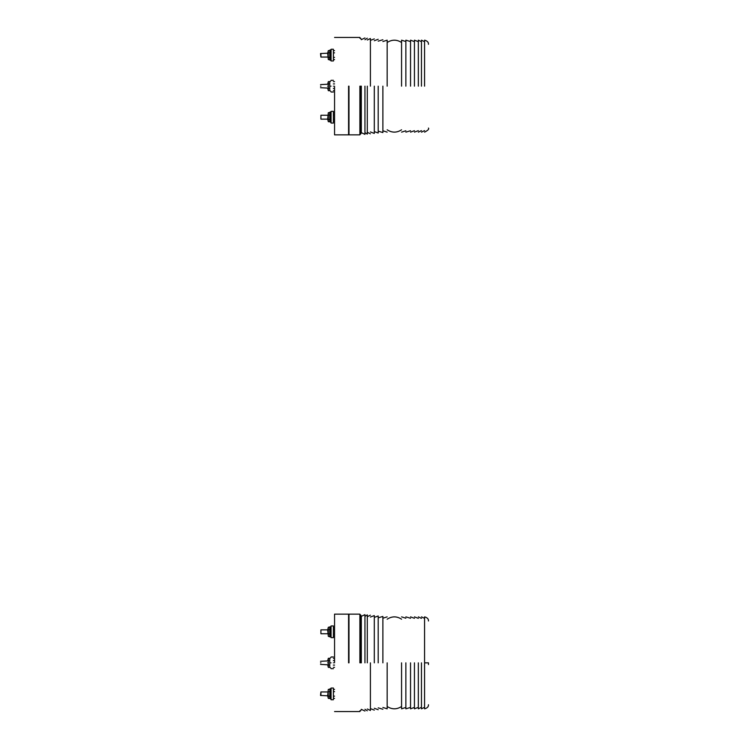 <?xml version="1.0" encoding="UTF-8"?>
<svg xmlns="http://www.w3.org/2000/svg" width="749" height="749" viewBox="0 0 749 749"><rect width="100%" height="100%" fill="white"/><g stroke="black" fill="none" stroke-linecap="round" stroke-linejoin="round"><path stroke-width="1.12" d="M333.389 662.846C333.389 670.383 333.389 670.383 333.389 662.846C333.389 655.309 333.389 655.309 333.389 662.846M331.058 662.846C331.058 655.309 331.058 655.309 331.058 662.846C331.058 670.383 331.058 670.383 331.058 662.846M333.389 626.735L333.389 637.642L331.058 637.642L331.058 626.735M331.058 698.948L331.058 688.041L333.389 688.041L333.389 698.948M330.665 662.846C330.665 667.368 330.665 667.368 330.665 662.846C330.665 658.324 330.665 658.324 330.665 662.846C330.665 656.311 330.665 656.311 330.665 662.846C330.665 669.372 330.665 669.372 330.665 662.846M331.058 635.302L331.058 628.289M331.058 690.381L330.665 696.926M333.389 86.154C333.389 93.691 333.389 93.691 333.389 86.154C333.389 78.617 333.389 78.617 333.389 86.154M331.058 86.154C331.058 78.617 331.058 78.617 331.058 86.154C331.058 93.691 331.058 93.691 331.058 86.154M333.389 122.265L333.389 111.358L331.058 111.358L331.058 122.265M331.058 50.052L331.058 60.959L333.389 60.959L333.389 50.052M330.665 86.154C330.665 81.632 330.665 81.632 330.665 86.154C330.665 90.676 330.665 90.676 330.665 86.154C330.665 92.689 330.665 92.689 330.665 86.154C330.665 79.628 330.665 79.628 330.665 86.154M330.665 120.243L331.058 113.698M331.058 58.619L330.665 52.074M329.888 50.726L329.888 60.173L330.665 60.173L330.665 50.043L329.888 50.043L329.747 52.851L328.324 52.851L328.324 50.586L329.747 50.586M327.678 53.422L328.324 59.63L329.747 59.63L329.747 52.851M329.635 57.973L329.597 58.469M328.174 51.718L328.324 57.373L329.747 57.373M328.287 57.055L328.324 59.63M329.888 121.591L329.888 112.135L330.665 112.135L330.665 121.591M327.678 119.147L328.324 121.722L329.747 121.722L329.747 112.678L328.324 112.678L327.678 118.885M328.324 121.722L328.324 112.678M328.174 120.589L328.324 119.465L329.747 119.465M328.324 114.943L329.71 115.252M329.888 86.154C329.888 92.689 329.888 92.689 329.888 86.154C329.888 79.628 329.888 79.628 329.888 86.154M329.747 88.419L328.324 88.419L328.324 90.676L329.747 90.676L329.747 81.632L330.665 81.089M327.678 86.154C327.678 83.645 327.678 83.645 327.678 86.154C327.678 88.672 327.678 88.672 327.678 86.154M328.324 88.419L328.324 81.632L329.747 81.632M328.324 83.897L329.747 83.897M320.918 118.885L320.918 115.252L320.918 119.147L328.287 119.147M334.56 112.706L333.389 112.706M334.56 114.953L333.389 114.953M333.389 119.456L334.56 119.456M333.389 121.703L334.56 121.703M320.918 53.422L320.918 57.055L320.535 53.759M334.56 50.614L333.389 50.614M333.389 52.861L334.56 52.861M334.56 57.364L333.389 57.364M334.56 59.611L333.389 59.611M320.918 86.154C320.918 88.672 320.918 88.672 320.918 86.154C320.918 83.645 320.918 83.645 320.918 86.154L320.535 86.154C320.535 84.15 320.535 84.15 320.535 86.154C320.535 88.167 320.535 88.167 320.535 86.154M334.56 88.41L333.389 88.41M333.389 90.657L334.56 90.657M333.389 81.66L334.56 81.66M333.389 83.907L334.56 83.907M334.56 86.154L334.56 134.867L334.56 86.154M348.585 86.154L348.585 134.867L348.585 86.154M329.888 698.274L329.888 688.827L329.747 698.414L330.665 698.957M330.665 698.274L330.665 688.827L329.888 688.827M329.747 689.37L328.324 689.37L328.174 690.494L328.324 698.414L329.747 698.414M328.174 697.282L328.324 696.149L329.747 696.149M327.678 695.578L328.324 689.37M328.324 691.627L329.747 691.627M330.665 626.735L328.324 627.278L328.324 636.322L329.888 636.865L329.888 627.409M329.888 636.865L330.665 636.865L330.665 627.409M329.747 627.278L329.747 636.322M328.324 636.322L327.678 630.115M328.324 634.057L329.71 633.748M328.174 628.411L328.324 629.534L329.747 629.534M329.888 662.846C329.888 656.311 329.888 656.311 329.888 662.846C329.888 669.372 329.888 669.372 329.888 662.846M327.678 660.899L328.324 658.324L328.324 660.581L329.747 660.581L329.747 667.368L328.324 667.368L327.678 664.794L320.535 664.4M328.324 660.581L328.324 667.368M327.678 662.846C327.678 665.355 327.678 665.355 327.678 662.846C327.678 660.328 327.678 660.328 327.678 662.846M328.324 665.103L329.747 665.103M328.324 658.324L329.747 658.324L329.747 660.581M320.918 630.115L320.918 633.748L327.762 633.748M320.918 633.748L320.918 629.853L328.287 629.853M334.56 636.294L333.389 636.294M334.56 634.047L333.389 634.047M333.389 629.544L334.56 629.544M333.389 627.297L334.56 627.297M327.762 691.945L320.918 691.945L320.918 695.578M320.918 691.945L320.535 695.241M333.389 696.139L334.56 696.139M334.56 698.386L333.389 698.386M334.56 691.636L333.389 691.636M334.56 689.389L333.389 689.389M320.918 662.846C320.918 660.328 320.918 660.328 320.918 662.846C320.918 665.355 320.918 665.355 320.918 662.846L320.535 662.846C320.535 664.85 320.535 664.85 320.535 662.846C320.535 660.833 320.535 660.833 320.535 662.846M333.389 658.343L334.56 658.343M334.56 660.59L333.389 660.59M333.389 667.34L334.56 667.34M333.389 665.093L334.56 665.093M334.56 662.846L334.56 614.133L334.56 662.846M348.585 662.846L348.585 614.133L348.585 662.846M348.978 86.154L348.978 134.867L348.978 86.154M359.885 86.154L359.885 134.867L359.885 86.154M360.672 86.154L360.672 134.08L360.672 86.154M361.318 86.154L361.318 132.657L361.318 86.154M424.571 86.154L424.571 40.174L424.571 86.154M421.453 86.154L421.453 40.174L421.453 86.154M418.335 86.154L418.335 40.174L418.335 86.154M414.44 86.154L414.44 40.174L414.44 86.154M410.546 86.154L410.546 40.174L410.546 86.154M405.864 86.154L405.864 40.174L405.864 86.154M401.576 86.154L401.576 40.174L401.576 86.154M387.167 86.154L387.167 40.174L387.167 86.154M382.879 86.154L382.879 132.564L382.879 86.154M378.198 86.154L378.198 133.032L378.198 86.154M374.303 86.154L374.303 133.425L374.303 86.154M370.409 86.154L370.409 38.499L370.409 86.154M367.291 86.154L367.291 134.127L367.291 86.154M364.95 86.154L364.95 134.361L364.95 86.154M359.885 662.846L359.885 614.133L359.885 662.846M348.978 662.846L348.978 614.133L348.978 662.846M360.672 662.846L360.672 614.92L360.672 662.846M361.318 662.846L361.318 616.343L361.318 662.846M428.465 664.578L428.465 662.846L424.571 662.846L424.571 708.826L424.571 616.867L424.571 662.846M421.453 662.846L421.453 708.826L421.453 662.846M418.335 662.846L418.335 708.826L418.335 662.846M414.44 662.846L414.44 708.826L414.44 662.846M410.546 662.846L410.546 708.826L410.546 662.846M405.864 662.846L405.864 708.826L405.864 662.846M401.576 662.846L401.576 708.826L401.576 662.846M387.167 662.846L387.167 708.826L387.167 662.846M382.879 662.846L382.879 616.436L382.879 662.846M378.198 662.846L378.198 615.968L378.198 662.846M374.303 662.846L374.303 615.575L374.303 662.846M370.409 662.846L370.409 710.501L370.409 662.846M367.291 662.846L367.291 614.873L367.291 662.846M364.95 662.846L364.95 614.639L364.95 662.846M333.389 668.688L331.058 668.688M331.058 656.995L333.389 656.995M333.389 625.949L331.058 625.949M331.058 699.735L333.389 699.735M331.058 80.312L333.389 80.312M333.389 92.005L331.058 92.005M331.058 123.051L333.389 123.051M333.389 49.265L331.058 49.265M329.747 59.63L329.888 60.173M328.324 50.586L327.678 53.16M329.747 121.722L330.665 122.265M329.888 112.135L329.747 112.678M330.665 91.219L329.747 90.676M327.678 84.206L328.324 81.632M328.324 90.676L327.678 88.101M327.762 115.252L320.918 115.252M328.287 53.16L320.535 53.554M320.918 57.055L327.678 57.055M328.287 88.101L320.535 87.717M320.535 84.6L328.287 84.206M334.56 37.45L348.585 37.45M348.585 134.867L334.56 134.867M327.678 695.84L328.324 698.414M328.324 627.278L327.678 629.853M329.747 658.324L330.665 657.781M330.665 667.911L329.747 667.368M320.535 695.447L328.287 695.84M320.535 661.283L328.287 660.899M348.585 711.55L334.56 711.55M334.56 614.133L348.585 614.133M348.978 37.45L359.885 37.45M359.885 38.227L360.672 38.227L361.318 39.66L364.95 37.956M424.571 40.174C427.305 40.923 428.606 42.3 428.465 44.322M421.453 40.174L424.571 41.691M418.335 40.174L421.453 41.691M414.44 40.174L418.335 41.654M410.546 40.174L414.44 41.616M405.864 40.174L410.546 41.579M401.576 40.174L405.864 41.541M387.167 42.506C391.97 39.425 396.773 39.425 401.576 42.506M382.879 41.541L387.167 40.174M378.198 41.148L382.879 39.753M374.303 40.727L378.198 39.285M370.409 40.371L374.303 38.892M367.291 40.015L370.409 38.499M364.95 39.725L367.291 38.19M359.885 134.867L348.978 134.867M364.95 134.361L361.318 132.657L360.672 134.08L359.885 134.08M424.571 132.133C427.969 130.392 429.271 129.034 428.465 128.06M424.571 130.626L421.453 132.133M421.453 130.626L418.335 132.133M418.335 130.663L414.44 132.133M414.44 130.691L410.546 132.133M410.546 130.738L405.864 132.133M405.864 130.775L401.576 132.133M401.576 129.802C396.773 132.891 391.97 132.891 387.167 129.802M387.167 132.133L382.879 130.775M382.879 132.564L378.198 131.159M378.198 133.032L374.303 131.59M374.303 133.425L370.409 131.946M370.409 133.809L367.291 132.301M367.291 134.127L364.95 132.582M359.885 711.55L348.978 711.55M364.95 711.044L361.318 709.34L360.672 710.773L359.885 710.773M424.571 708.826C427.286 708.086 428.578 706.728 428.465 704.734M424.571 707.309L421.453 708.826M421.453 707.309L418.335 708.826M418.335 707.346L414.44 708.826M414.44 707.384L410.546 708.826M410.546 707.421L405.864 708.826M405.864 707.459L401.576 708.826M401.576 706.494C396.773 709.575 391.97 709.575 387.167 706.494M387.167 708.826L382.879 707.459M382.879 709.247L378.198 707.852M378.198 709.715L374.303 708.273M374.303 710.108L370.409 708.629M370.409 710.501L367.291 708.985M367.291 710.81L364.95 709.275M348.978 614.133L359.885 614.133M359.885 614.92L360.672 614.92L361.318 616.343L364.95 614.639M424.571 616.867C427.295 617.597 428.587 618.974 428.465 620.977M421.453 616.867L424.571 618.374M418.335 616.867L421.453 618.374M414.44 616.867L418.335 618.337M410.546 616.867L414.44 618.309M405.864 616.867L410.546 618.262M401.576 616.867L405.864 618.225M387.167 619.198C391.97 616.109 396.773 616.109 401.576 619.198M382.879 618.225L387.167 616.867M378.198 617.841L382.879 616.436M374.303 617.41L378.198 615.968M370.409 617.054L374.303 615.575M367.291 616.699L370.409 615.191M364.95 616.418L367.291 614.873"/></g></svg>
